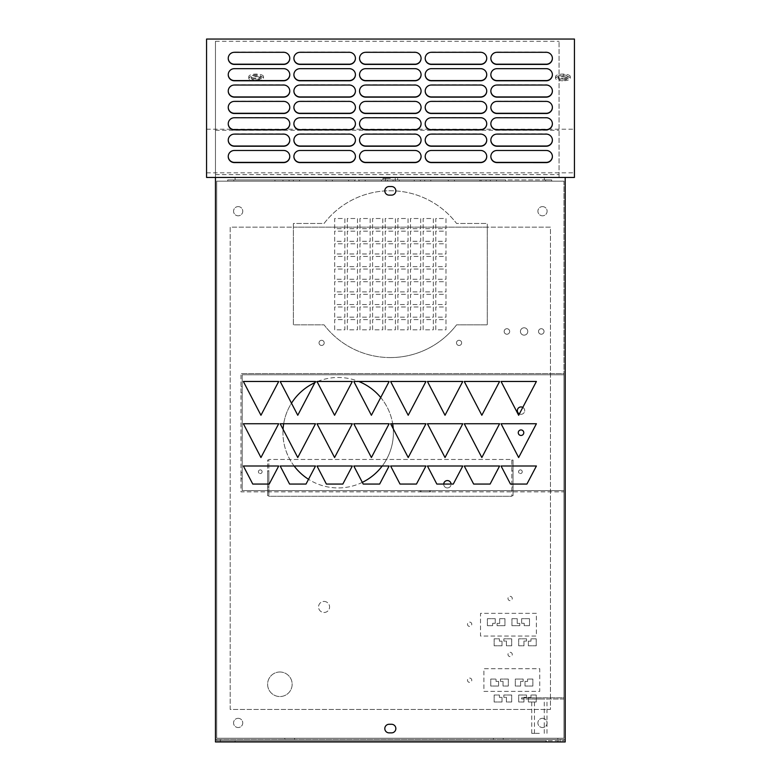 <?xml version="1.0" encoding="UTF-8"?>
<svg xmlns="http://www.w3.org/2000/svg" width="781" height="781" viewBox="0 0 781 781"><rect width="100%" height="100%" fill="white"/><g stroke="black" fill="none" stroke-linecap="round" stroke-linejoin="round"><path stroke-width="0.59" stroke-dasharray="3.9 2.93" d="M552.392 156.415A6.141 6.063 180 0 0 552.392 156.307L552.392 156.307A6.141 6.063 180 0 0 546.261 150.245L496.989 150.245A6.141 6.063 180 0 0 490.849 156.425M486.739 156.415A6.141 6.063 180 0 0 486.739 156.307L486.739 156.307A6.141 6.063 180 0 0 480.608 150.245L431.337 150.245A6.141 6.063 180 0 0 425.196 156.425M421.086 156.415A6.141 6.063 180 0 0 421.086 156.307L421.086 156.307A6.141 6.063 180 0 0 414.955 150.245L365.684 150.245A6.141 6.063 180 0 0 359.543 156.425M355.433 156.415A6.141 6.063 180 0 0 355.433 156.307L355.433 156.307A6.141 6.063 180 0 0 349.302 150.245L300.031 150.245A6.141 6.063 180 0 0 293.89 156.425M289.78 156.415A6.141 6.063 180 0 0 289.78 156.307L289.78 156.307A6.141 6.063 180 0 0 283.649 150.245L234.378 150.245A6.141 6.063 180 0 0 228.237 156.425M552.392 140.053A6.141 6.063 180 0 0 552.392 139.945L552.392 139.945A6.141 6.063 180 0 0 546.261 133.883L496.989 133.883A6.141 6.063 180 0 0 490.849 140.063M486.739 140.053A6.141 6.063 180 0 0 486.739 139.945L486.739 139.945A6.141 6.063 180 0 0 480.608 133.883L431.337 133.883A6.141 6.063 180 0 0 425.196 140.063M421.086 140.053A6.141 6.063 180 0 0 421.086 139.945L421.086 139.945A6.141 6.063 180 0 0 414.955 133.883L365.684 133.883A6.141 6.063 180 0 0 359.543 140.063M355.433 140.053A6.141 6.063 180 0 0 355.433 139.945L355.433 139.945A6.141 6.063 180 0 0 349.302 133.883L300.031 133.883A6.141 6.063 180 0 0 293.89 140.063M289.78 140.053A6.141 6.063 180 0 0 289.78 139.945L289.78 139.945A6.141 6.063 180 0 0 283.649 133.883L234.378 133.883A6.141 6.063 180 0 0 228.237 140.063M552.392 123.691A6.141 6.063 180 0 0 552.392 123.583L552.392 123.583A6.141 6.063 180 0 0 546.261 117.521L496.989 117.521A6.141 6.063 180 0 0 490.849 123.701M486.739 123.691A6.141 6.063 180 0 0 486.739 123.583L486.739 123.583A6.141 6.063 180 0 0 480.608 117.521L431.337 117.521A6.141 6.063 180 0 0 425.196 123.701M421.086 123.691A6.141 6.063 180 0 0 421.086 123.583L421.086 123.583A6.141 6.063 180 0 0 414.955 117.521L365.684 117.521A6.141 6.063 180 0 0 359.543 123.701M355.433 123.691A6.141 6.063 180 0 0 355.433 123.583L355.433 123.583A6.141 6.063 180 0 0 349.302 117.521L300.031 117.521A6.141 6.063 180 0 0 293.89 123.701M289.78 123.691A6.141 6.063 180 0 0 289.78 123.583L289.78 123.583A6.141 6.063 180 0 0 283.649 117.521L234.378 117.521A6.141 6.063 180 0 0 228.237 123.701M552.392 107.329A6.141 6.063 180 0 0 546.261 101.159L496.989 101.159A6.141 6.063 180 0 0 490.849 107.222L490.849 107.222A6.141 6.063 180 0 0 490.849 107.339M486.739 107.329A6.141 6.063 180 0 0 480.608 101.159L431.337 101.159A6.141 6.063 180 0 0 425.196 107.222L425.196 107.222A6.141 6.063 180 0 0 425.196 107.339M421.086 107.329A6.141 6.063 180 0 0 414.955 101.159L365.684 101.159A6.141 6.063 180 0 0 359.543 107.222L359.543 107.222A6.141 6.063 180 0 0 359.543 107.339M355.433 107.329A6.141 6.063 180 0 0 349.302 101.159L300.031 101.159A6.141 6.063 180 0 0 293.89 107.222L293.89 107.222A6.141 6.063 180 0 0 293.89 107.339M289.78 107.329A6.141 6.063 180 0 0 283.649 101.159L234.378 101.159A6.141 6.063 180 0 0 228.237 107.222L228.237 107.222A6.141 6.063 180 0 0 228.237 107.339M552.392 90.967A6.141 6.063 180 0 0 546.261 84.797L496.989 84.797A6.141 6.063 180 0 0 490.849 90.86L490.849 90.86A6.141 6.063 180 0 0 490.849 90.977M486.739 90.967A6.141 6.063 180 0 0 480.608 84.797L431.337 84.797A6.141 6.063 180 0 0 425.196 90.86L425.196 90.86A6.141 6.063 180 0 0 425.196 90.977M421.086 90.967A6.141 6.063 180 0 0 414.955 84.797L365.684 84.797A6.141 6.063 180 0 0 359.543 90.86L359.543 90.86A6.141 6.063 180 0 0 359.543 90.977M355.433 90.967A6.141 6.063 180 0 0 349.302 84.797L300.031 84.797A6.141 6.063 180 0 0 293.89 90.86L293.89 90.86A6.141 6.063 180 0 0 293.89 90.977M289.78 90.967A6.141 6.063 180 0 0 283.649 84.797L234.378 84.797A6.141 6.063 180 0 0 228.237 90.86L228.237 90.86A6.141 6.063 180 0 0 228.237 90.977M552.392 74.605A6.141 6.063 180 0 0 546.261 68.435L496.989 68.435A6.141 6.063 180 0 0 490.849 74.498L490.849 74.498A6.141 6.063 180 0 0 490.849 74.615M486.739 74.605A6.141 6.063 180 0 0 480.608 68.435L431.337 68.435A6.141 6.063 180 0 0 425.196 74.498L425.196 74.498A6.141 6.063 180 0 0 425.196 74.615M421.086 74.605A6.141 6.063 180 0 0 414.955 68.435L365.684 68.435A6.141 6.063 180 0 0 359.543 74.498L359.543 74.498A6.141 6.063 180 0 0 359.543 74.615M355.433 74.605A6.141 6.063 180 0 0 349.302 68.435L300.031 68.435A6.141 6.063 180 0 0 293.89 74.498L293.89 74.498A6.141 6.063 180 0 0 293.89 74.615M289.78 74.605A6.141 6.063 180 0 0 283.649 68.435L234.378 68.435A6.141 6.063 180 0 0 228.237 74.498L228.237 74.498A6.141 6.063 180 0 0 228.237 74.615M552.392 58.243A6.141 6.063 180 0 0 546.261 52.073L496.989 52.073A6.141 6.063 180 0 0 490.849 58.136L490.849 58.136A6.141 6.063 180 0 0 490.849 58.253M486.739 58.243A6.141 6.063 180 0 0 480.608 52.073L431.337 52.073A6.141 6.063 180 0 0 425.196 58.136L425.196 58.136A6.141 6.063 180 0 0 425.196 58.253M421.086 58.243A6.141 6.063 180 0 0 414.955 52.073L365.684 52.073A6.141 6.063 180 0 0 359.543 58.136L359.543 58.136A6.141 6.063 180 0 0 359.543 58.253M355.433 58.243A6.141 6.063 180 0 0 349.302 52.073L300.031 52.073A6.141 6.063 180 0 0 293.89 58.136L293.89 58.136A6.141 6.063 180 0 0 293.89 58.253M289.78 58.243A6.141 6.063 180 0 0 283.649 52.073L234.378 52.073A6.141 6.063 180 0 0 228.237 58.136L228.237 58.136A6.141 6.063 180 0 0 228.237 58.253M390.324 357.571A83.45 83.45 0 0 1 324.056 324.837L293.383 324.837L293.383 223.473L324.056 223.473A83.45 83.45 0 0 1 456.592 223.473L487.276 223.473L487.276 227.154L550.468 227.154L550.468 709.431L230.18 709.431L230.18 227.154L550.468 227.154L550.468 709.431L230.18 709.431L230.18 227.154L293.383 227.154L293.383 223.473L324.056 223.473A83.45 83.45 0 0 1 456.592 223.473L487.276 223.473L487.276 324.837L456.592 324.837A83.45 83.45 0 0 1 324.056 324.837L293.383 324.837L293.383 227.154L487.276 227.154L487.276 324.837L456.592 324.837A83.45 83.45 0 0 1 390.324 357.571M421.008 490.624L430.516 490.624L421.008 490.624L421.008 491.854L420.09 491.854L420.09 490.624L420.09 491.854L430.516 491.854L421.008 491.854L421.008 490.624M430.516 490.624L430.516 491.854L429.599 491.854L430.516 491.854L430.516 490.624L429.599 490.624L430.516 490.624M206.565 39.05L206.565 177.453L215.458 177.453L215.458 41.276L215.458 741.95L565.2 741.95L565.2 739.5L216.688 739.5L220.369 739.5L220.369 741.95L220.369 740.72L545.939 740.72L545.939 741.95L545.939 740.72L563.97 740.72L216.688 740.72L220.369 740.72L220.369 739.5L215.458 739.5L565.2 739.5L565.2 177.453L215.458 177.453L235.091 177.453L235.091 179.913L289.087 179.913L282.947 179.913L289.087 179.913L282.947 179.913L289.087 179.913L282.947 179.913L289.087 179.913L282.947 179.913L282.947 181.143L227.73 181.143L289.087 181.143L227.73 181.143L289.087 181.143L227.73 181.143L282.947 181.143L282.947 179.913L282.947 181.143L282.947 179.913L282.947 181.143L282.947 179.913L282.947 181.143L282.947 179.913L235.091 179.913L544.337 179.913L227.73 179.913L235.091 179.913L227.73 179.913L235.091 179.913L227.73 179.913L235.091 179.913L235.091 177.453L559.059 177.453L559.059 41.276L559.059 177.453L215.458 177.453L544.337 177.453L544.337 179.913L551.698 179.913L544.337 179.913L551.698 179.913L544.337 179.913L551.698 179.913L544.337 179.913L544.337 177.453L574.435 177.453L574.435 39.05M243.36 381.47L260.952 415.267L278.7 381.47L243.36 381.47M563.97 374.782L563.97 490.624L242.208 490.624L563.97 490.624L563.97 374.782L242.208 374.782L242.208 490.624L242.208 374.782L563.97 374.782M260.952 457.539L278.7 423.732L243.36 423.732L260.952 457.539M252.761 484.064L269.211 484.064L278.7 466.003L243.36 465.993L252.761 484.064M297.766 415.267L315.514 381.47L280.174 381.47L297.766 415.267M297.766 457.539L315.514 423.732L280.174 423.732L297.766 457.539M289.575 484.064L306.025 484.064L315.514 466.003L280.174 465.993L289.575 484.064M334.58 415.267L352.329 381.47L316.988 381.47L334.58 415.267M334.58 457.539L352.329 423.732L316.988 423.732L334.58 457.539M326.39 484.064L342.839 484.064L352.329 466.003L316.988 465.993L326.39 484.064M371.395 415.267L389.143 381.47L353.803 381.47L371.395 415.267M371.395 457.539L389.143 423.732L353.803 423.732L371.395 457.539M363.204 484.064L379.654 484.064L389.143 466.003L353.803 465.993L363.204 484.064M408.209 415.267L425.957 381.47L390.617 381.47L408.209 415.267M408.209 457.539L425.967 423.732L390.617 423.732L408.209 457.539M400.018 484.064L416.468 484.064L425.967 466.003L390.617 465.993L400.018 484.064M445.024 415.267L462.772 381.47L427.432 381.47L445.024 415.267M445.024 457.539L462.782 423.732L427.432 423.732L445.024 457.539M436.833 484.064L453.292 484.064L462.782 466.003L427.432 465.993L436.833 484.064M481.838 415.267L499.586 381.47L464.246 381.47L481.838 415.267M481.838 457.539L499.596 423.732L464.246 423.732L481.838 457.539M473.647 484.064L490.107 484.064L499.596 466.003L464.246 465.993L473.647 484.064M518.652 415.267L536.401 381.47L501.06 381.47L518.652 415.267M518.652 457.539L536.41 423.732L501.06 423.732L518.652 457.539M510.462 484.064L526.921 484.064L536.41 466.003L501.06 465.993L510.462 484.064M563.97 491.854L563.97 738.27L216.688 738.27L216.688 181.143L563.97 181.143L563.97 373.562L240.978 373.562L563.97 373.562L563.97 491.854L240.978 491.854L240.978 373.562L240.978 491.854L563.97 491.854M389.104 732.871L391.554 732.871A4.296 4.296 0 0 0 395.85 728.575A4.296 4.296 0 0 0 391.554 724.28L389.104 724.28A4.296 4.296 0 0 0 384.808 728.575A4.296 4.296 0 0 0 389.104 732.871M389.104 195.133L391.554 195.133A4.296 4.296 0 0 0 395.85 190.837A4.296 4.296 0 0 0 391.554 186.542L389.104 186.542A4.296 4.296 0 0 0 384.808 190.837A4.296 4.296 0 0 0 389.104 195.133M563.97 181.143L563.97 738.27L216.688 738.27L216.688 181.143L563.97 181.143M563.97 697.775L563.97 698.995L521.63 698.995L563.97 698.995L563.97 697.775L521.63 697.775L563.97 697.775M539.368 698.995L531.754 698.995L539.368 698.995M521.63 698.995L521.63 697.775L521.63 698.995M539.368 733.359L531.754 733.359L539.368 733.359M242.208 475.658L242.208 472.593L242.208 475.658M242.208 389.758L242.208 392.823L242.208 389.758M519.365 413.91A3.68 3.68 0 0 0 524.588 411.528A3.68 3.68 0 0 0 522.792 407.389M443.715 484.064A3.68 3.68 0 0 0 447.386 487.93A3.68 3.68 0 0 0 451.067 484.064M294.115 465.993A55.226 55.226 0 0 1 283.054 429.277M283.688 423.732A55.226 55.226 0 0 1 291.489 403.211M314.909 382.622A55.226 55.226 0 0 1 317.096 381.665M317.574 381.47A55.226 55.226 0 0 1 358.772 381.47M380.718 397.5A55.226 55.226 0 0 1 392.658 423.732M393.253 428.798A55.226 55.226 0 0 1 382.231 466.003M362.325 482.365A55.226 55.226 0 0 1 308.534 479.3M393.399 432.703A55.226 55.226 0 0 1 338.173 487.93A55.226 55.226 0 0 1 282.947 432.703A55.226 55.226 0 0 1 338.173 377.487A55.226 55.226 0 0 1 393.399 432.703M521.015 414.301A3.68 3.68 0 0 0 524.705 410.621A3.68 3.68 0 0 0 521.015 406.94A3.68 3.68 0 0 0 517.334 410.621A3.68 3.68 0 0 0 521.015 414.301M521.015 435.466A2.763 2.763 0 0 0 523.778 432.703A2.763 2.763 0 0 0 521.015 429.94A2.763 2.763 0 0 0 518.262 432.703A2.763 2.763 0 0 0 521.015 435.466M447.386 487.93A3.68 3.68 0 0 0 451.067 484.249A3.68 3.68 0 0 0 447.386 480.569A3.68 3.68 0 0 0 443.706 484.249A3.68 3.68 0 0 0 447.386 487.93M240.978 475.658L240.978 472.593L240.978 475.658M240.978 389.758L240.978 392.823L240.978 389.758M521.015 738.27L557.829 738.27L521.015 738.27L521.015 739.5L557.829 739.5L521.015 739.5L521.015 738.27M498.317 738.27L503.228 738.27L498.317 738.27M289.702 738.27L294.613 738.27L289.702 738.27M324.056 601.438A5.526 5.526 0 0 1 329.582 606.964A5.526 5.526 0 0 1 324.056 612.489A5.526 5.526 0 0 1 318.541 606.964A5.526 5.526 0 0 1 324.056 601.438A5.526 5.526 0 0 1 329.582 606.964A5.526 5.526 0 0 1 324.056 612.489A5.526 5.526 0 0 1 318.541 606.964A5.526 5.526 0 0 1 324.056 601.438M279.881 672.002A12.271 12.271 0 0 1 292.153 684.273A12.271 12.271 0 0 1 279.881 696.545A12.271 12.271 0 0 1 267.61 684.273A12.271 12.271 0 0 1 279.881 672.002A12.271 12.271 0 0 1 292.153 684.273A12.271 12.271 0 0 1 279.881 696.545A12.271 12.271 0 0 1 267.61 684.273A12.271 12.271 0 0 1 279.881 672.002M238.156 718.325A4.598 4.598 0 0 1 242.764 722.933A4.598 4.598 0 0 1 238.156 727.531A4.598 4.598 0 0 1 233.558 722.933A4.598 4.598 0 0 1 238.156 718.325A4.598 4.598 0 0 1 242.764 722.933A4.598 4.598 0 0 1 238.156 727.531A4.598 4.598 0 0 1 233.558 722.933A4.598 4.598 0 0 1 238.156 718.325M238.176 206.604A4.598 4.598 0 0 1 242.774 211.202A4.598 4.598 0 0 1 238.176 215.81A4.598 4.598 0 0 1 233.568 211.202A4.598 4.598 0 0 1 238.176 206.604A4.598 4.598 0 0 1 242.774 211.202A4.598 4.598 0 0 1 238.176 215.81A4.598 4.598 0 0 1 233.568 211.202A4.598 4.598 0 0 1 238.176 206.604M321.616 340.301A2.577 2.577 0 0 1 324.193 342.879A2.577 2.577 0 0 1 321.616 345.456A2.577 2.577 0 0 1 319.038 342.879A2.577 2.577 0 0 1 321.616 340.301A2.577 2.577 0 0 1 324.193 342.879A2.577 2.577 0 0 1 321.616 345.456A2.577 2.577 0 0 1 319.038 342.879A2.577 2.577 0 0 1 321.616 340.301M542.502 206.604A4.598 4.598 0 0 1 547.11 211.202A4.598 4.598 0 0 1 542.502 215.81A4.598 4.598 0 0 1 537.904 211.202A4.598 4.598 0 0 1 542.502 206.604A4.598 4.598 0 0 1 547.11 211.202A4.598 4.598 0 0 1 542.502 215.81A4.598 4.598 0 0 1 537.904 211.202A4.598 4.598 0 0 1 542.502 206.604M524.1 327.786A3.68 3.68 0 0 1 527.78 331.466A3.68 3.68 0 0 1 524.1 335.147A3.68 3.68 0 0 1 520.419 331.466A3.68 3.68 0 0 1 524.1 327.786A3.68 3.68 0 0 1 527.78 331.466A3.68 3.68 0 0 1 524.1 335.147A3.68 3.68 0 0 1 520.419 331.466A3.68 3.68 0 0 1 524.1 327.786M541.282 328.703A2.763 2.763 0 0 1 544.045 331.466A2.763 2.763 0 0 1 541.282 334.229A2.763 2.763 0 0 1 538.519 331.466A2.763 2.763 0 0 1 541.282 328.703A2.763 2.763 0 0 1 544.045 331.466A2.763 2.763 0 0 1 541.282 334.229A2.763 2.763 0 0 1 538.519 331.466A2.763 2.763 0 0 1 541.282 328.703M506.918 328.703A2.763 2.763 0 0 1 509.681 331.466A2.763 2.763 0 0 1 506.918 334.229A2.763 2.763 0 0 1 504.155 331.466A2.763 2.763 0 0 1 506.918 328.703A2.763 2.763 0 0 1 509.681 331.466A2.763 2.763 0 0 1 506.918 334.229A2.763 2.763 0 0 1 504.155 331.466A2.763 2.763 0 0 1 506.918 328.703M459.062 340.301A2.577 2.577 0 0 1 461.639 342.879A2.577 2.577 0 0 1 459.062 345.456A2.577 2.577 0 0 1 456.485 342.879A2.577 2.577 0 0 1 459.062 340.301A2.577 2.577 0 0 1 461.639 342.879A2.577 2.577 0 0 1 459.062 345.456A2.577 2.577 0 0 1 456.485 342.879A2.577 2.577 0 0 1 459.062 340.301M469.635 622.115A2.148 2.148 0 0 1 471.783 624.263A2.148 2.148 0 0 1 469.635 626.411A2.148 2.148 0 0 1 467.487 624.263A2.148 2.148 0 0 1 469.635 622.115A2.148 2.148 0 0 1 471.783 624.263A2.148 2.148 0 0 1 469.635 626.411A2.148 2.148 0 0 1 467.487 624.263A2.148 2.148 0 0 1 469.635 622.115M510.13 596.352A2.148 2.148 0 0 1 512.277 598.5A2.148 2.148 0 0 1 510.13 600.648A2.148 2.148 0 0 1 507.992 598.5A2.148 2.148 0 0 1 510.13 596.352A2.148 2.148 0 0 1 512.277 598.5A2.148 2.148 0 0 1 510.13 600.648A2.148 2.148 0 0 1 507.992 598.5A2.148 2.148 0 0 1 510.13 596.352M469.635 678.074A2.148 2.148 0 0 1 471.783 680.222A2.148 2.148 0 0 1 469.635 682.369A2.148 2.148 0 0 1 467.487 680.222A2.148 2.148 0 0 1 469.635 678.074A2.148 2.148 0 0 1 471.783 680.222A2.148 2.148 0 0 1 469.635 682.369A2.148 2.148 0 0 1 467.487 680.222A2.148 2.148 0 0 1 469.635 678.074M510.13 652.311A2.148 2.148 0 0 1 512.277 654.458A2.148 2.148 0 0 1 510.13 656.596A2.148 2.148 0 0 1 507.992 654.458A2.148 2.148 0 0 1 510.13 652.311A2.148 2.148 0 0 1 512.277 654.458A2.148 2.148 0 0 1 510.13 656.596A2.148 2.148 0 0 1 507.992 654.458A2.148 2.148 0 0 1 510.13 652.311M542.492 718.325A4.598 4.598 0 0 1 547.1 722.933A4.598 4.598 0 0 1 542.492 727.531A4.598 4.598 0 0 1 537.894 722.933A4.598 4.598 0 0 1 542.492 718.325A4.598 4.598 0 0 1 547.1 722.933A4.598 4.598 0 0 1 542.492 727.531A4.598 4.598 0 0 1 537.894 722.933A4.598 4.598 0 0 1 542.492 718.325M260.258 469.889A1.845 1.845 0 0 1 262.104 471.734A1.845 1.845 0 0 1 260.258 473.569A1.845 1.845 0 0 1 258.423 471.734A1.845 1.845 0 0 1 260.258 469.889A1.845 1.845 0 0 1 262.104 471.734A1.845 1.845 0 0 1 260.258 473.569A1.845 1.845 0 0 1 258.423 471.734A1.845 1.845 0 0 1 260.258 469.889M520.419 469.889A1.845 1.845 0 0 1 522.255 471.734A1.845 1.845 0 0 1 520.419 473.569A1.845 1.845 0 0 1 518.574 471.734A1.845 1.845 0 0 1 520.419 469.889A1.845 1.845 0 0 1 522.255 471.734A1.845 1.845 0 0 1 520.419 473.569A1.845 1.845 0 0 1 518.574 471.734A1.845 1.845 0 0 1 520.419 469.889M435.798 228.696L435.798 218.504L445.98 218.504L445.98 228.696L435.798 228.696L435.798 218.504L445.98 218.504L445.98 228.696L435.798 228.696M423.156 228.696L423.156 218.504L433.338 218.504L433.338 228.696L423.156 228.696L423.156 218.504L433.338 218.504L433.338 228.696L423.156 228.696M410.513 228.696L410.513 218.504L420.695 218.504L420.695 228.696L410.513 228.696L410.513 218.504L420.695 218.504L420.695 228.696L410.513 228.696M397.871 228.696L397.871 218.504L408.063 218.504L408.063 228.696L397.871 228.696L397.871 218.504L408.063 218.504L408.063 228.696L397.871 228.696M385.238 228.696L385.238 218.504L395.42 218.504L395.42 228.696L385.238 228.696L385.238 218.504L395.42 218.504L395.42 228.696L385.238 228.696M372.596 228.696L372.596 218.504L382.778 218.504L382.778 228.696L372.596 228.696L372.596 218.504L382.778 218.504L382.778 228.696L372.596 228.696M359.953 228.696L359.953 218.504L370.145 218.504L370.145 228.696L359.953 228.696L359.953 218.504L370.145 218.504L370.145 228.696L359.953 228.696M347.311 228.696L347.311 218.504L357.503 218.504L357.503 228.696L347.311 228.696L347.311 218.504L357.503 218.504L357.503 228.696L347.311 228.696M334.678 228.696L334.678 218.504L344.86 218.504L344.86 228.696L334.678 228.696L334.678 218.504L344.86 218.504L344.86 228.696L334.678 228.696M435.798 241.329L435.798 231.147L445.98 231.147L445.98 241.329L435.798 241.329L435.798 231.147L445.98 231.147L445.98 241.329L435.798 241.329M423.156 241.329L423.156 231.147L433.338 231.147L433.338 241.329L423.156 241.329L423.156 231.147L433.338 231.147L433.338 241.329L423.156 241.329M410.513 241.329L410.513 231.147L420.695 231.147L420.695 241.329L410.513 241.329L410.513 231.147L420.695 231.147L420.695 241.329L410.513 241.329M397.871 241.329L397.871 231.147L408.063 231.147L408.063 241.329L397.871 241.329L397.871 231.147L408.063 231.147L408.063 241.329L397.871 241.329M385.238 241.329L385.238 231.147L395.42 231.147L395.42 241.329L385.238 241.329L385.238 231.147L395.42 231.147L395.42 241.329L385.238 241.329M372.596 241.329L372.596 231.147L382.778 231.147L382.778 241.329L372.596 241.329L372.596 231.147L382.778 231.147L382.778 241.329L372.596 241.329M359.953 241.329L359.953 231.147L370.145 231.147L370.145 241.329L359.953 241.329L359.953 231.147L370.145 231.147L370.145 241.329L359.953 241.329M347.311 241.329L347.311 231.147L357.503 231.147L357.503 241.329L347.311 241.329L347.311 231.147L357.503 231.147L357.503 241.329L347.311 241.329M334.678 241.329L334.678 231.147L344.86 231.147L344.86 241.329L334.678 241.329L334.678 231.147L344.86 231.147L344.86 241.329L334.678 241.329M435.798 253.971L435.798 243.789L445.98 243.789L445.98 253.971L435.798 253.971L435.798 243.789L445.98 243.789L445.98 253.971L435.798 253.971M423.156 253.971L423.156 243.789L433.338 243.789L433.338 253.971L423.156 253.971L423.156 243.789L433.338 243.789L433.338 253.971L423.156 253.971M410.513 253.971L410.513 243.789L420.695 243.789L420.695 253.971L410.513 253.971L410.513 243.789L420.695 243.789L420.695 253.971L410.513 253.971M397.871 253.971L397.871 243.789L408.063 243.789L408.063 253.971L397.871 253.971L397.871 243.789L408.063 243.789L408.063 253.971L397.871 253.971M385.238 253.971L385.238 243.789L395.42 243.789L395.42 253.971L385.238 253.971L385.238 243.789L395.42 243.789L395.42 253.971L385.238 253.971M372.596 253.971L372.596 243.789L382.778 243.789L382.778 253.971L372.596 253.971L372.596 243.789L382.778 243.789L382.778 253.971L372.596 253.971M359.953 253.971L359.953 243.789L370.145 243.789L370.145 253.971L359.953 253.971L359.953 243.789L370.145 243.789L370.145 253.971L359.953 253.971M347.311 253.971L347.311 243.789L357.503 243.789L357.503 253.971L347.311 253.971L347.311 243.789L357.503 243.789L357.503 253.971L347.311 253.971M334.678 253.971L334.678 243.789L344.86 243.789L344.86 253.971L334.678 253.971L334.678 243.789L344.86 243.789L344.86 253.971L334.678 253.971M435.798 266.614L435.798 256.422L445.98 256.422L445.98 266.614L435.798 266.614L435.798 256.422L445.98 256.422L445.98 266.614L435.798 266.614M423.156 266.614L423.156 256.422L433.338 256.422L433.338 266.614L423.156 266.614L423.156 256.422L433.338 256.422L433.338 266.614L423.156 266.614M410.513 266.614L410.513 256.422L420.695 256.422L420.695 266.614L410.513 266.614L410.513 256.422L420.695 256.422L420.695 266.614L410.513 266.614M397.871 266.614L397.871 256.422L408.063 256.422L408.063 266.614L397.871 266.614L397.871 256.422L408.063 256.422L408.063 266.614L397.871 266.614M385.238 266.614L385.238 256.422L395.42 256.422L395.42 266.614L385.238 266.614L385.238 256.422L395.42 256.422L395.42 266.614L385.238 266.614M372.596 266.614L372.596 256.422L382.778 256.422L382.778 266.614L372.596 266.614L372.596 256.422L382.778 256.422L382.778 266.614L372.596 266.614M359.953 266.614L359.953 256.422L370.145 256.422L370.145 266.614L359.953 266.614L359.953 256.422L370.145 256.422L370.145 266.614L359.953 266.614M347.311 266.614L347.311 256.422L357.503 256.422L357.503 266.614L347.311 266.614L347.311 256.422L357.503 256.422L357.503 266.614L347.311 266.614M334.678 266.614L334.678 256.422L344.86 256.422L344.86 266.614L334.678 266.614L334.678 256.422L344.86 256.422L344.86 266.614L334.678 266.614M435.798 279.247L435.798 269.064L445.98 269.064L445.98 279.247L435.798 279.247L435.798 269.064L445.98 269.064L445.98 279.247L435.798 279.247M423.156 279.247L423.156 269.064L433.338 269.064L433.338 279.247L423.156 279.247L423.156 269.064L433.338 269.064L433.338 279.247L423.156 279.247M410.513 279.247L410.513 269.064L420.695 269.064L420.695 279.247L410.513 279.247L410.513 269.064L420.695 269.064L420.695 279.247L410.513 279.247M397.871 279.247L397.871 269.064L408.063 269.064L408.063 279.247L397.871 279.247L397.871 269.064L408.063 269.064L408.063 279.247L397.871 279.247M385.238 279.247L385.238 269.064L395.42 269.064L395.42 279.247L385.238 279.247L385.238 269.064L395.42 269.064L395.42 279.247L385.238 279.247M372.596 279.247L372.596 269.064L382.778 269.064L382.778 279.247L372.596 279.247L372.596 269.064L382.778 269.064L382.778 279.247L372.596 279.247M359.953 279.247L359.953 269.064L370.145 269.064L370.145 279.247L359.953 279.247L359.953 269.064L370.145 269.064L370.145 279.247L359.953 279.247M347.311 279.247L347.311 269.064L357.503 269.064L357.503 279.247L347.311 279.247L347.311 269.064L357.503 269.064L357.503 279.247L347.311 279.247M334.678 279.247L334.678 269.064L344.86 269.064L344.86 279.247L334.678 279.247L334.678 269.064L344.86 269.064L344.86 279.247L334.678 279.247M435.798 291.889L435.798 281.707L445.98 281.707L445.98 291.889L435.798 291.889L435.798 281.707L445.98 281.707L445.98 291.889L435.798 291.889M423.156 291.889L423.156 281.707L433.338 281.707L433.338 291.889L423.156 291.889L423.156 281.707L433.338 281.707L433.338 291.889L423.156 291.889M410.513 291.889L410.513 281.707L420.695 281.707L420.695 291.889L410.513 291.889L410.513 281.707L420.695 281.707L420.695 291.889L410.513 291.889M397.871 291.889L397.871 281.707L408.063 281.707L408.063 291.889L397.871 291.889L397.871 281.707L408.063 281.707L408.063 291.889L397.871 291.889M385.238 291.889L385.238 281.707L395.42 281.707L395.42 291.889L385.238 291.889L385.238 281.707L395.42 281.707L395.42 291.889L385.238 291.889M372.596 291.889L372.596 281.707L382.778 281.707L382.778 291.889L372.596 291.889L372.596 281.707L382.778 281.707L382.778 291.889L372.596 291.889M359.953 291.889L359.953 281.707L370.145 281.707L370.145 291.889L359.953 291.889L359.953 281.707L370.145 281.707L370.145 291.889L359.953 291.889M347.311 291.889L347.311 281.707L357.503 281.707L357.503 291.889L347.311 291.889L347.311 281.707L357.503 281.707L357.503 291.889L347.311 291.889M334.678 291.889L334.678 281.707L344.86 281.707L344.86 291.889L334.678 291.889L334.678 281.707L344.86 281.707L344.86 291.889L334.678 291.889M435.798 304.531L435.798 294.349L445.98 294.349L445.98 304.531L435.798 304.531L435.798 294.349L445.98 294.349L445.98 304.531L435.798 304.531M423.156 304.531L423.156 294.349L433.338 294.349L433.338 304.531L423.156 304.531L423.156 294.349L433.338 294.349L433.338 304.531L423.156 304.531M410.513 304.531L410.513 294.349L420.695 294.349L420.695 304.531L410.513 304.531L410.513 294.349L420.695 294.349L420.695 304.531L410.513 304.531M397.871 304.531L397.871 294.349L408.063 294.349L408.063 304.531L397.871 304.531L397.871 294.349L408.063 294.349L408.063 304.531L397.871 304.531M385.238 304.531L385.238 294.349L395.42 294.349L395.42 304.531L385.238 304.531L385.238 294.349L395.42 294.349L395.42 304.531L385.238 304.531M372.596 304.531L372.596 294.349L382.778 294.349L382.778 304.531L372.596 304.531L372.596 294.349L382.778 294.349L382.778 304.531L372.596 304.531M359.953 304.531L359.953 294.349L370.145 294.349L370.145 304.531L359.953 304.531L359.953 294.349L370.145 294.349L370.145 304.531L359.953 304.531M347.311 304.531L347.311 294.349L357.503 294.349L357.503 304.531L347.311 304.531L347.311 294.349L357.503 294.349L357.503 304.531L347.311 304.531M334.678 304.531L334.678 294.349L344.86 294.349L344.86 304.531L334.678 304.531L334.678 294.349L344.86 294.349L344.86 304.531L334.678 304.531M435.798 317.174L435.798 306.982L445.98 306.982L445.98 317.174L435.798 317.174L435.798 306.982L445.98 306.982L445.98 317.174L435.798 317.174M423.156 317.174L423.156 306.982L433.338 306.982L433.338 317.174L423.156 317.174L423.156 306.982L433.338 306.982L433.338 317.174L423.156 317.174M410.513 317.174L410.513 306.982L420.695 306.982L420.695 317.174L410.513 317.174L410.513 306.982L420.695 306.982L420.695 317.174L410.513 317.174M397.871 317.174L397.871 306.982L408.063 306.982L408.063 317.174L397.871 317.174L397.871 306.982L408.063 306.982L408.063 317.174L397.871 317.174M385.238 317.174L385.238 306.982L395.42 306.982L395.42 317.174L385.238 317.174L385.238 306.982L395.42 306.982L395.42 317.174L385.238 317.174M372.596 317.174L372.596 306.982L382.778 306.982L382.778 317.174L372.596 317.174L372.596 306.982L382.778 306.982L382.778 317.174L372.596 317.174M359.953 317.174L359.953 306.982L370.145 306.982L370.145 317.174L359.953 317.174L359.953 306.982L370.145 306.982L370.145 317.174L359.953 317.174M347.311 317.174L347.311 306.982L357.503 306.982L357.503 317.174L347.311 317.174L347.311 306.982L357.503 306.982L357.503 317.174L347.311 317.174M334.678 317.174L334.678 306.982L344.86 306.982L344.86 317.174L334.678 317.174L334.678 306.982L344.86 306.982L344.86 317.174L334.678 317.174M435.798 329.807L435.798 319.624L445.98 319.624L445.98 329.807L435.798 329.807L435.798 319.624L445.98 319.624L445.98 329.807L435.798 329.807M423.156 329.807L423.156 319.624L433.338 319.624L433.338 329.807L423.156 329.807L423.156 319.624L433.338 319.624L433.338 329.807L423.156 329.807M410.513 329.807L410.513 319.624L420.695 319.624L420.695 329.807L410.513 329.807L410.513 319.624L420.695 319.624L420.695 329.807L410.513 329.807M397.871 329.807L397.871 319.624L408.063 319.624L408.063 329.807L397.871 329.807L397.871 319.624L408.063 319.624L408.063 329.807L397.871 329.807M385.238 329.807L385.238 319.624L395.42 319.624L395.42 329.807L385.238 329.807L385.238 319.624L395.42 319.624L395.42 329.807L385.238 329.807M372.596 329.807L372.596 319.624L382.778 319.624L382.778 329.807L372.596 329.807L372.596 319.624L382.778 319.624L382.778 329.807L372.596 329.807M359.953 329.807L359.953 319.624L370.145 319.624L370.145 329.807L359.953 329.807L359.953 319.624L370.145 319.624L370.145 329.807L359.953 329.807M347.311 329.807L347.311 319.624L357.503 319.624L357.503 329.807L347.311 329.807L347.311 319.624L357.503 319.624L357.503 329.807L347.311 329.807M334.678 329.807L334.678 319.624L344.86 319.624L344.86 329.807L334.678 329.807L334.678 319.624L344.86 319.624L344.86 329.807L334.678 329.807M536.235 702.002L528.386 702.002L528.386 697.384L530.963 697.384L530.963 695.012L536.235 695.012L536.235 702.002L528.386 702.002L528.386 697.384L530.963 697.384L530.963 695.012L536.235 695.012L536.235 702.002M526.54 697.277L523.963 697.277L523.963 702.002L518.691 702.002L518.691 695.012L526.54 695.012L526.54 697.277L523.963 697.277L523.963 702.002L518.691 702.002L518.691 695.012L526.54 695.012L526.54 697.277M511.692 702.002L506.42 702.002L506.42 697.277L503.843 697.277L503.843 695.012L511.692 695.012L511.692 702.002L506.42 702.002L506.42 697.277L503.843 697.277L503.843 695.012L511.692 695.012L511.692 702.002M501.998 702.002L494.148 702.002L494.148 695.012L499.42 695.012L499.42 697.384L501.998 697.384L501.998 702.002L494.148 702.002L494.148 695.012L499.42 695.012L499.42 697.384L501.998 697.384L501.998 702.002M536.235 638.809L536.235 645.799L528.386 645.799L528.386 641.172L530.963 641.172L530.963 638.809L536.235 638.809L536.235 645.799L528.386 645.799L528.386 641.172L530.963 641.172L530.963 638.809L536.235 638.809M526.54 638.809L526.54 641.074L523.963 641.074L523.963 645.799L518.691 645.799L518.691 638.809L526.54 638.809L526.54 641.074L523.963 641.074L523.963 645.799L518.691 645.799L518.691 638.809L526.54 638.809M511.692 638.809L511.692 645.799L506.42 645.799L506.42 641.074L503.843 641.074L503.843 638.809L511.692 638.809L511.692 645.799L506.42 645.799L506.42 641.074L503.843 641.074L503.843 638.809L511.692 638.809M501.998 645.799L494.148 645.799L494.148 638.809L499.42 638.809L499.42 641.172L501.998 641.172L501.998 645.799L494.148 645.799L494.148 638.809L499.42 638.809L499.42 641.172L501.998 641.172L501.998 645.799M268.84 486.973L267.61 486.973L267.61 460.068L268.84 460.068L268.84 459.462L268.84 496.277L511.819 496.277L511.819 459.462L268.84 459.462L511.819 459.462L511.819 495.662L513.039 495.662L511.819 495.662L511.819 496.277L268.84 496.277L268.84 495.662L267.61 495.662L268.84 495.662L268.84 470.923L267.61 470.923L267.61 495.662L267.61 460.068L268.84 460.068L268.84 486.973L268.84 470.923M513.039 460.068L511.819 460.068L513.039 460.068L513.039 495.662L513.039 460.068M545.558 181.143L490.341 181.143L551.698 181.143L490.341 181.143L551.698 181.143L490.341 181.143L545.558 181.143L545.558 179.913L551.698 179.913L545.558 179.913L545.558 181.143M479.905 181.143L424.688 181.143L486.046 181.143L424.688 181.143L486.046 181.143L424.688 181.143L479.905 181.143L479.905 179.913L430.819 179.913L486.046 179.913L424.688 179.913L486.046 179.913L424.688 179.913L486.046 179.913L479.905 179.913L479.905 181.143M414.252 181.143L359.035 181.143L420.393 181.143L359.035 181.143L420.393 181.143L359.035 181.143L414.252 181.143L414.252 179.913L365.166 179.913L420.393 179.913L359.035 179.913L420.393 179.913L359.035 179.913L420.393 179.913L359.035 179.913L414.252 179.913L414.252 181.143M348.599 181.143L293.383 181.143L354.74 181.143L293.383 181.143L354.74 181.143L293.383 181.143L348.599 181.143L348.599 179.913L299.514 179.913L354.74 179.913L293.383 179.913L354.74 179.913L293.383 179.913L354.74 179.913L293.383 179.913L348.599 179.913L348.599 181.143M481.135 181.143L505.678 181.143L481.135 181.143L481.135 179.913L505.678 179.913L481.135 179.913L481.135 181.143M448.314 181.143L399.228 181.143C391.31 181.143 391.31 181.143 399.228 181.143C391.31 181.143 391.31 181.143 399.228 181.143L454.444 181.143L448.314 181.143L448.314 179.913L399.228 179.913L454.444 179.913L448.314 179.913L448.314 181.143M332.345 181.143L387.561 181.143L326.204 181.143L332.345 181.143L332.345 179.913L381.431 179.913L326.204 179.913L332.345 179.913L332.345 181.143M274.971 181.143L299.514 181.143L274.971 181.143L274.971 179.913L299.514 179.913L274.971 179.913L274.971 181.143M390.324 181.143L395.235 181.143L390.324 181.143M496.472 179.913L490.341 179.913L496.472 179.913L496.472 181.143L496.472 179.913M365.166 179.913L359.035 179.913L365.166 179.913L365.166 181.143L365.166 179.913M430.819 179.913L424.688 179.913L430.819 179.913L430.819 181.143L430.819 179.913M399.228 179.913C391.31 179.913 391.31 179.913 399.228 179.913C391.31 179.913 391.31 179.913 399.228 179.913L399.228 181.143L399.228 179.913M381.431 179.913L387.561 179.913L381.431 179.913L381.431 181.143L381.431 179.913M390.324 179.913L397.685 179.913L390.324 179.913M233.861 179.913L227.73 179.913L233.861 179.913L233.861 181.143L233.861 179.913M215.458 130.251L559.059 130.251M215.458 174.632L559.059 174.632L215.458 174.632M215.458 41.276L559.059 41.276M206.565 129.216L574.435 129.216M256.139 80.775A7.361 2.48 0 0 1 248.778 78.285A7.361 2.48 0 0 1 256.139 75.806A7.361 2.48 0 0 1 263.5 78.285A7.361 2.48 0 0 1 256.139 80.775M562.925 80.775A7.361 2.48 0 0 1 555.564 78.285A7.361 2.48 0 0 1 562.925 75.806A7.361 2.48 0 0 1 570.286 78.285A7.361 2.48 0 0 1 562.925 80.775M256.139 76.636A4.911 1.66 0 0 1 261.049 78.285A4.911 1.66 0 0 1 256.139 79.945A4.911 1.66 0 0 1 251.228 78.285A4.911 1.66 0 0 1 256.139 76.636M562.925 76.636A4.911 1.66 0 0 1 567.836 78.285A4.911 1.66 0 0 1 562.925 79.945A4.911 1.66 0 0 1 558.015 78.285A4.911 1.66 0 0 1 562.925 76.636M215.458 177.453L565.2 177.453M483.898 691.39L539.73 691.39L539.73 668.692L483.898 668.692L483.898 691.39L539.73 691.39L539.73 668.692L483.898 668.692L483.898 691.39M532.857 686.05L525.008 686.05L525.008 681.423L527.585 681.423L527.585 679.06L532.857 679.06L532.857 686.05L525.008 686.05L525.008 681.423L527.585 681.423L527.585 679.06L532.857 679.06L532.857 686.05M520.585 686.05L515.314 686.05L515.314 679.06L523.163 679.06L523.163 681.325L520.585 681.325L520.585 686.05L515.314 686.05L515.314 679.06L523.163 679.06L523.163 681.325L520.585 681.325L520.585 686.05M508.314 679.06L508.314 686.05L503.042 686.05L503.042 681.325L500.465 681.325L500.465 679.06L508.314 679.06L508.314 686.05L503.042 686.05L503.042 681.325L500.465 681.325L500.465 679.06L508.314 679.06M498.62 681.423L498.62 686.05L490.771 686.05L490.771 679.06L496.042 679.06L496.042 681.423L498.62 681.423L498.62 686.05L490.771 686.05L490.771 679.06L496.042 679.06L496.042 681.423L498.62 681.423M536.362 613.349L480.52 613.349L480.52 636.046L536.362 636.046L536.362 613.349L480.52 613.349L480.52 636.046L536.362 636.046L536.362 613.349M487.393 625.679L487.393 618.679L495.252 618.679L495.252 623.306L492.674 623.306L492.674 625.679L487.393 625.679L487.393 618.679L495.252 618.679L495.252 623.306L492.674 623.306L492.674 625.679L487.393 625.679M497.087 623.404L499.664 623.404L499.664 618.679L504.946 618.679L504.946 625.679L497.087 625.679L497.087 623.404L499.664 623.404L499.664 618.679L504.946 618.679L504.946 625.679L497.087 625.679L497.087 623.404M511.936 625.679L511.936 618.679L517.217 618.679L517.217 623.404L519.795 623.404L519.795 625.679L511.936 625.679L511.936 618.679L517.217 618.679L517.217 623.404L519.795 623.404L519.795 625.679L511.936 625.679M529.489 618.679L529.489 625.679L524.207 625.679L524.207 623.306L521.63 623.306L521.63 618.679L529.489 618.679L529.489 625.679L524.207 625.679L524.207 623.306L521.63 623.306L521.63 618.679L529.489 618.679M498.317 739.5L503.228 739.5L498.317 739.5M289.702 739.5L294.613 739.5L289.702 739.5M216.688 739.5L216.688 740.72L216.688 739.5M563.97 739.5L563.97 740.72L563.97 739.5M560.289 739.5L560.289 741.95L560.289 739.5M557.829 738.27L557.829 739.5L557.829 738.27M557.829 740.72L557.829 741.95L557.829 740.72M235.091 740.72L235.091 741.95L235.091 740.72M546.407 740.72L546.407 741.95L546.407 740.72M267.61 486.973L267.61 470.923M511.819 470.923L513.039 470.923M511.819 486.973L513.039 486.973M256.139 74.898A4.911 1.66 180 0 0 251.228 76.558A4.911 1.66 180 0 0 256.139 78.207A4.911 1.66 180 0 0 261.049 76.558A4.911 1.66 180 0 0 256.139 74.898M256.139 79.037A7.361 2.48 0 0 1 248.778 76.558A7.361 2.48 0 0 1 256.139 74.078A7.361 2.48 0 0 1 263.5 76.558A7.361 2.48 0 0 1 256.139 79.037M562.925 79.037A7.361 2.48 0 0 1 555.564 76.558A7.361 2.48 0 0 1 562.925 74.078A7.361 2.48 0 0 1 570.286 76.558A7.361 2.48 0 0 1 562.925 79.037M562.925 78.207A4.911 1.66 180 0 0 567.836 76.558A4.911 1.66 180 0 0 562.925 74.898A4.911 1.66 180 0 0 558.015 76.558A4.911 1.66 180 0 0 562.925 78.207M505.678 179.913L505.678 181.143L505.678 179.913M299.514 179.913L299.514 181.143L299.514 179.913M390.324 178.439L382.963 178.439L390.324 178.439M429.599 490.624L429.599 491.854L429.599 490.624M206.565 172.835L574.435 172.835M531.754 733.359L531.754 698.995M546.973 733.359L546.973 698.995M544.279 733.359L544.279 698.995M534.458 733.359L534.458 698.995M242.208 472.593L240.978 472.593M242.208 478.724L240.978 478.724M242.208 386.693L240.978 386.693M242.208 392.823L240.978 392.823M551.698 179.913L551.698 181.143L551.698 179.913M486.046 179.913L486.046 181.143L486.046 179.913M424.688 179.913L424.688 181.143L424.688 179.913M420.393 179.913L420.393 181.143L420.393 179.913M359.035 179.913L359.035 181.143L359.035 179.913M354.74 179.913L354.74 181.143L354.74 179.913M293.383 179.913L293.383 181.143L293.383 179.913M289.087 179.913L289.087 181.143L289.087 179.913M493.407 739.5L493.407 738.27L493.407 739.5M503.228 739.5L503.228 738.27L503.228 739.5M284.792 739.5L284.792 738.27L284.792 739.5M294.613 739.5L294.613 738.27L294.613 739.5M490.341 179.913L490.341 181.143L490.341 179.913M251.228 76.558L251.228 78.285M261.049 76.558L261.049 78.285M263.5 76.558L263.5 78.285M248.778 76.558L248.778 78.285M558.015 76.558L558.015 78.285M567.836 76.558L567.836 78.285M570.286 76.558L570.286 78.285M555.564 76.558L555.564 78.285M227.73 179.913L227.73 181.143L227.73 179.913M454.444 179.913L454.444 181.143M393.087 179.913L393.087 181.143M326.204 179.913L326.204 181.143M387.561 179.913L387.561 181.143M382.963 178.439L382.963 179.913M397.685 178.439L397.685 179.913M395.235 178.439L395.235 181.143M385.414 178.439L385.414 181.143"/><path stroke-width="1.17" d="M496.989 150.479A6.141 6.063 180 0 0 490.849 156.542L490.849 156.542A6.141 6.063 180 0 0 496.989 162.594L546.261 162.604A6.141 6.063 180 0 0 552.392 156.532A6.141 6.063 180 0 0 546.261 150.479L496.989 150.479M431.337 150.479A6.141 6.063 180 0 0 425.196 156.542L425.196 156.542A6.141 6.063 180 0 0 431.337 162.594L480.608 162.604A6.141 6.063 180 0 0 486.739 156.532A6.141 6.063 180 0 0 480.608 150.479L431.337 150.479M365.684 150.479A6.141 6.063 180 0 0 359.543 156.542L359.543 156.542A6.141 6.063 180 0 0 365.684 162.594L414.955 162.604A6.141 6.063 180 0 0 421.086 156.532A6.141 6.063 180 0 0 414.955 150.479L365.684 150.479M300.031 150.479A6.141 6.063 180 0 0 293.89 156.542L293.89 156.542A6.141 6.063 180 0 0 300.031 162.594L349.302 162.604A6.141 6.063 180 0 0 355.433 156.532A6.141 6.063 180 0 0 349.302 150.479L300.031 150.479M234.378 150.479A6.141 6.063 180 0 0 228.237 156.542L228.237 156.542A6.141 6.063 180 0 0 234.378 162.594L283.649 162.604A6.141 6.063 180 0 0 289.78 156.532A6.141 6.063 180 0 0 283.649 150.479L234.378 150.479M496.989 134.117A6.141 6.063 180 0 0 490.849 140.18L490.849 140.18A6.141 6.063 180 0 0 496.989 146.232L546.261 146.232A6.141 6.063 180 0 0 552.392 140.17A6.141 6.063 180 0 0 546.261 134.117L496.989 134.117M431.337 134.117A6.141 6.063 180 0 0 425.196 140.18L425.196 140.18A6.141 6.063 180 0 0 431.337 146.232L480.608 146.232A6.141 6.063 180 0 0 486.739 140.17A6.141 6.063 180 0 0 480.608 134.117L431.337 134.117M365.684 134.117A6.141 6.063 180 0 0 359.543 140.18L359.543 140.18A6.141 6.063 180 0 0 365.684 146.232L414.955 146.232A6.141 6.063 180 0 0 421.086 140.17A6.141 6.063 180 0 0 414.955 134.117L365.684 134.117M300.031 134.117A6.141 6.063 180 0 0 293.89 140.18L293.89 140.18A6.141 6.063 180 0 0 300.031 146.232L349.302 146.232A6.141 6.063 180 0 0 355.433 140.17A6.141 6.063 180 0 0 349.302 134.117L300.031 134.117M234.378 134.117A6.141 6.063 180 0 0 228.237 140.18L228.237 140.18A6.141 6.063 180 0 0 234.378 146.232L283.649 146.232A6.141 6.063 180 0 0 289.78 140.17A6.141 6.063 180 0 0 283.649 134.117L234.378 134.117M496.989 117.755A6.141 6.063 180 0 0 490.849 123.818L490.849 123.818A6.141 6.063 180 0 0 496.989 129.871L546.261 129.871A6.141 6.063 180 0 0 552.392 123.808A6.141 6.063 180 0 0 546.261 117.755L496.989 117.755M431.337 117.755A6.141 6.063 180 0 0 425.196 123.818L425.196 123.818A6.141 6.063 180 0 0 431.337 129.871L480.608 129.871A6.141 6.063 180 0 0 486.739 123.808A6.141 6.063 180 0 0 480.608 117.755L431.337 117.755M365.684 117.755A6.141 6.063 180 0 0 359.543 123.818L359.543 123.818A6.141 6.063 180 0 0 365.684 129.871L414.955 129.871A6.141 6.063 180 0 0 421.086 123.808A6.141 6.063 180 0 0 414.955 117.755L365.684 117.755M300.031 117.755A6.141 6.063 180 0 0 293.89 123.818L293.89 123.818A6.141 6.063 180 0 0 300.031 129.871L349.302 129.871A6.141 6.063 180 0 0 355.433 123.808A6.141 6.063 180 0 0 349.302 117.755L300.031 117.755M234.378 117.755A6.141 6.063 180 0 0 228.237 123.818L228.237 123.818A6.141 6.063 180 0 0 234.378 129.871L283.649 129.871A6.141 6.063 180 0 0 289.78 123.808A6.141 6.063 180 0 0 283.649 117.755L234.378 117.755M496.989 101.393A6.141 6.063 180 0 0 490.849 107.456L490.849 107.456A6.141 6.063 180 0 0 496.989 113.509L546.261 113.509A6.141 6.063 180 0 0 552.392 107.446A6.141 6.063 180 0 0 546.261 101.393L496.989 101.393M431.337 101.393A6.141 6.063 180 0 0 425.196 107.456L425.196 107.456A6.141 6.063 180 0 0 431.337 113.509L480.608 113.509A6.141 6.063 180 0 0 486.739 107.446A6.141 6.063 180 0 0 480.608 101.393L431.337 101.393M365.684 101.393A6.141 6.063 180 0 0 359.543 107.456L359.543 107.456A6.141 6.063 180 0 0 365.684 113.509L414.955 113.509A6.141 6.063 180 0 0 421.086 107.446A6.141 6.063 180 0 0 414.955 101.393L365.684 101.393M300.031 101.393A6.141 6.063 180 0 0 293.89 107.456L293.89 107.456A6.141 6.063 180 0 0 300.031 113.509L349.302 113.509A6.141 6.063 180 0 0 355.433 107.446A6.141 6.063 180 0 0 349.302 101.393L300.031 101.393M234.378 101.393A6.141 6.063 180 0 0 228.237 107.456L228.237 107.456A6.141 6.063 180 0 0 234.378 113.509L283.649 113.509A6.141 6.063 180 0 0 289.78 107.446A6.141 6.063 180 0 0 283.649 101.393L234.378 101.393M496.989 85.031A6.141 6.063 180 0 0 490.849 91.094L490.849 91.094A6.141 6.063 180 0 0 496.989 97.147L546.261 97.147A6.141 6.063 180 0 0 552.392 91.084A6.141 6.063 180 0 0 546.261 85.031L496.989 85.031M431.337 85.031A6.141 6.063 180 0 0 425.196 91.094L425.196 91.094A6.141 6.063 180 0 0 431.337 97.147L480.608 97.147A6.141 6.063 180 0 0 486.739 91.084A6.141 6.063 180 0 0 480.608 85.031L431.337 85.031M365.684 85.031A6.141 6.063 180 0 0 359.543 91.094L359.543 91.094A6.141 6.063 180 0 0 365.684 97.147L414.955 97.147A6.141 6.063 180 0 0 421.086 91.084A6.141 6.063 180 0 0 414.955 85.031L365.684 85.031M300.031 85.031A6.141 6.063 180 0 0 293.89 91.094L293.89 91.094A6.141 6.063 180 0 0 300.031 97.147L349.302 97.147A6.141 6.063 180 0 0 355.433 91.084A6.141 6.063 180 0 0 349.302 85.031L300.031 85.031M234.378 85.031A6.141 6.063 180 0 0 228.237 91.094L228.237 91.094A6.141 6.063 180 0 0 234.378 97.147L283.649 97.147A6.141 6.063 180 0 0 289.78 91.084A6.141 6.063 180 0 0 283.649 85.031L234.378 85.031M496.989 68.669A6.141 6.063 180 0 0 490.849 74.732A6.141 6.063 180 0 0 496.989 80.785L546.261 80.785A6.141 6.063 180 0 0 552.392 74.722L552.392 74.722A6.141 6.063 180 0 0 546.261 68.669L496.989 68.669M431.337 68.669A6.141 6.063 180 0 0 425.196 74.732A6.141 6.063 180 0 0 431.337 80.785L480.608 80.785A6.141 6.063 180 0 0 486.739 74.722L486.739 74.722A6.141 6.063 180 0 0 480.608 68.669L431.337 68.669M365.684 68.669A6.141 6.063 180 0 0 359.543 74.732A6.141 6.063 180 0 0 365.684 80.785L414.955 80.785A6.141 6.063 180 0 0 421.086 74.722L421.086 74.722A6.141 6.063 180 0 0 414.955 68.669L365.684 68.669M300.031 68.669A6.141 6.063 180 0 0 293.89 74.732A6.141 6.063 180 0 0 300.031 80.785L349.302 80.785A6.141 6.063 180 0 0 355.433 74.722L355.433 74.722A6.141 6.063 180 0 0 349.302 68.669L300.031 68.669M234.378 68.669A6.141 6.063 180 0 0 228.237 74.732A6.141 6.063 180 0 0 234.378 80.785L283.649 80.785A6.141 6.063 180 0 0 289.78 74.722L289.78 74.722A6.141 6.063 180 0 0 283.649 68.669L234.378 68.669M496.989 52.307A6.141 6.063 180 0 0 490.849 58.37A6.141 6.063 180 0 0 496.989 64.423L546.261 64.423A6.141 6.063 180 0 0 552.392 58.36L552.392 58.36A6.141 6.063 180 0 0 546.261 52.307L496.989 52.307M431.337 52.307A6.141 6.063 180 0 0 425.196 58.37A6.141 6.063 180 0 0 431.337 64.423L480.608 64.423A6.141 6.063 180 0 0 486.739 58.36L486.739 58.36A6.141 6.063 180 0 0 480.608 52.307L431.337 52.307M365.684 52.307A6.141 6.063 180 0 0 359.543 58.37A6.141 6.063 180 0 0 365.684 64.423L414.955 64.423A6.141 6.063 180 0 0 421.086 58.36L421.086 58.36A6.141 6.063 180 0 0 414.955 52.307L365.684 52.307M300.031 52.307A6.141 6.063 180 0 0 293.89 58.37A6.141 6.063 180 0 0 300.031 64.423L349.302 64.423A6.141 6.063 180 0 0 355.433 58.36L355.433 58.36A6.141 6.063 180 0 0 349.302 52.307L300.031 52.307M234.378 52.307A6.141 6.063 180 0 0 228.237 58.37A6.141 6.063 180 0 0 234.378 64.423L283.649 64.423A6.141 6.063 180 0 0 289.78 58.36L289.78 58.36A6.141 6.063 180 0 0 283.649 52.307L234.378 52.307M215.458 177.453L215.458 741.95L565.2 741.95L565.2 177.453M278.7 423.732L243.36 423.732L260.952 457.539L278.7 423.732M278.7 466.003L243.36 465.993L252.761 484.064L269.211 484.064L278.7 466.003M315.514 381.47L280.174 381.47L297.766 415.267L315.514 381.47M315.514 423.732L280.174 423.732L297.766 457.539L315.514 423.732M315.514 466.003L280.174 465.993L289.575 484.064L306.025 484.064L315.514 466.003M352.329 381.47L316.988 381.47L334.58 415.267L352.329 381.47M352.329 423.732L316.988 423.732L334.58 457.539L352.329 423.732M352.329 466.003L316.988 465.993L326.39 484.064L342.839 484.064L352.329 466.003M389.143 381.47L353.803 381.47L371.395 415.267L389.143 381.47M389.143 423.732L353.803 423.732L371.395 457.539L389.143 423.732M389.143 466.003L353.803 465.993L363.204 484.064L379.654 484.064L389.143 466.003M425.957 381.47L390.617 381.47L408.209 415.267L425.957 381.47M425.967 423.732L390.617 423.732L408.209 457.539L425.967 423.732M425.967 466.003L390.617 465.993L400.018 484.064L416.468 484.064L425.967 466.003M462.772 381.47L427.432 381.47L445.024 415.267L462.772 381.47M462.782 423.732L427.432 423.732L445.024 457.539L462.782 423.732M462.782 466.003L427.432 465.993L436.833 484.064L453.292 484.064L462.782 466.003M499.586 381.47L464.246 381.47L481.838 415.267L499.586 381.47M499.596 423.732L464.246 423.732L481.838 457.539L499.596 423.732M499.596 466.003L464.246 465.993L473.647 484.064L490.107 484.064L499.596 466.003M536.401 381.47L501.06 381.47L518.652 415.267L536.401 381.47M536.41 423.732L501.06 423.732L518.652 457.539L536.41 423.732M536.41 466.003L501.06 465.993L510.462 484.064L526.921 484.064L536.41 466.003M278.7 381.47L243.36 381.47L260.952 415.267L278.7 381.47M391.554 724.28L389.104 724.28A4.296 4.296 0 0 0 384.808 728.575A4.296 4.296 0 0 0 389.104 732.871L391.554 732.871A4.296 4.296 0 0 0 395.85 728.575A4.296 4.296 0 0 0 391.554 724.28M391.554 186.542L389.104 186.542A4.296 4.296 0 0 0 384.808 190.837A4.296 4.296 0 0 0 389.104 195.133L391.554 195.133A4.296 4.296 0 0 0 395.85 190.837A4.296 4.296 0 0 0 391.554 186.542M522.792 407.389A3.68 3.68 0 0 0 517.442 409.771A3.68 3.68 0 0 0 519.365 413.91M521.015 435.466A2.763 2.763 0 0 0 523.778 432.703A2.763 2.763 0 0 0 521.015 429.94A2.763 2.763 0 0 0 518.262 432.703A2.763 2.763 0 0 0 521.015 435.466M451.067 484.064A3.68 3.68 0 0 0 447.386 480.569A3.68 3.68 0 0 0 443.715 484.064M283.054 429.277A55.226 55.226 0 0 1 283.688 423.732M291.489 403.211A55.226 55.226 0 0 1 314.909 382.622M358.772 381.47A55.226 55.226 0 0 1 380.718 397.5M392.658 423.732A55.226 55.226 0 0 1 393.253 428.798M382.231 466.003A55.226 55.226 0 0 1 362.325 482.365M308.534 479.3A55.226 55.226 0 0 1 294.115 465.993M206.565 177.453L574.435 177.453L574.435 39.05L206.565 39.05L206.565 177.453M228.237 58.253A6.141 6.063 180 0 0 234.378 64.198L283.649 64.198A6.141 6.063 180 0 0 289.78 58.243M293.89 58.253A6.141 6.063 180 0 0 300.031 64.198L349.302 64.198A6.141 6.063 180 0 0 355.433 58.243M359.543 58.253A6.141 6.063 180 0 0 365.684 64.198L414.955 64.198A6.141 6.063 180 0 0 421.086 58.243M425.196 58.253A6.141 6.063 180 0 0 431.337 64.198L480.608 64.198A6.141 6.063 180 0 0 486.739 58.243M490.849 58.253A6.141 6.063 180 0 0 496.989 64.198L546.261 64.198A6.141 6.063 180 0 0 552.392 58.243M228.237 74.615A6.141 6.063 180 0 0 234.378 80.56L283.649 80.56A6.141 6.063 180 0 0 289.78 74.605M293.89 74.615A6.141 6.063 180 0 0 300.031 80.56L349.302 80.56A6.141 6.063 180 0 0 355.433 74.605M359.543 74.615A6.141 6.063 180 0 0 365.684 80.56L414.955 80.56A6.141 6.063 180 0 0 421.086 74.605M425.196 74.615A6.141 6.063 180 0 0 431.337 80.56L480.608 80.56A6.141 6.063 180 0 0 486.739 74.605M490.849 74.615A6.141 6.063 180 0 0 496.989 80.56L546.261 80.56A6.141 6.063 180 0 0 552.392 74.605M228.237 90.977A6.141 6.063 180 0 0 234.378 96.922L283.649 96.922A6.141 6.063 180 0 0 289.78 90.967M293.89 90.977A6.141 6.063 180 0 0 300.031 96.922L349.302 96.922A6.141 6.063 180 0 0 355.433 90.967M359.543 90.977A6.141 6.063 180 0 0 365.684 96.922L414.955 96.922A6.141 6.063 180 0 0 421.086 90.967M425.196 90.977A6.141 6.063 180 0 0 431.337 96.922L480.608 96.922A6.141 6.063 180 0 0 486.739 90.967M490.849 90.977A6.141 6.063 180 0 0 496.989 96.922L546.261 96.922A6.141 6.063 180 0 0 552.392 90.967M228.237 107.339A6.141 6.063 180 0 0 234.378 113.284L283.649 113.284A6.141 6.063 180 0 0 289.78 107.329M293.89 107.339A6.141 6.063 180 0 0 300.031 113.284L349.302 113.284A6.141 6.063 180 0 0 355.433 107.329M359.543 107.339A6.141 6.063 180 0 0 365.684 113.284L414.955 113.284A6.141 6.063 180 0 0 421.086 107.329M425.196 107.339A6.141 6.063 180 0 0 431.337 113.284L480.608 113.284A6.141 6.063 180 0 0 486.739 107.329M490.849 107.339A6.141 6.063 180 0 0 496.989 113.284L546.261 113.284A6.141 6.063 180 0 0 552.392 107.329M228.237 123.701A6.141 6.063 180 0 0 234.378 129.646L283.649 129.646A6.141 6.063 180 0 0 289.78 123.691M293.89 123.701A6.141 6.063 180 0 0 300.031 129.646L349.302 129.646A6.141 6.063 180 0 0 355.433 123.691M359.543 123.701A6.141 6.063 180 0 0 365.684 129.646L414.955 129.646A6.141 6.063 180 0 0 421.086 123.691M425.196 123.701A6.141 6.063 180 0 0 431.337 129.646L480.608 129.646A6.141 6.063 180 0 0 486.739 123.691M490.849 123.701A6.141 6.063 180 0 0 496.989 129.646L546.261 129.646A6.141 6.063 180 0 0 552.392 123.691M228.237 140.063A6.141 6.063 180 0 0 234.378 146.008L283.649 146.008A6.141 6.063 180 0 0 289.78 140.053M293.89 140.063A6.141 6.063 180 0 0 300.031 146.008L349.302 146.008A6.141 6.063 180 0 0 355.433 140.053M359.543 140.063A6.141 6.063 180 0 0 365.684 146.008L414.955 146.008A6.141 6.063 180 0 0 421.086 140.053M425.196 140.063A6.141 6.063 180 0 0 431.337 146.008L480.608 146.008A6.141 6.063 180 0 0 486.739 140.053M490.849 140.063A6.141 6.063 180 0 0 496.989 146.008L546.261 146.008A6.141 6.063 180 0 0 552.392 140.053M228.237 156.425A6.141 6.063 180 0 0 234.378 162.37L283.649 162.37A6.141 6.063 180 0 0 289.78 156.415M293.89 156.425A6.141 6.063 180 0 0 300.031 162.37L349.302 162.37A6.141 6.063 180 0 0 355.433 156.415M359.543 156.425A6.141 6.063 180 0 0 365.684 162.37L414.955 162.37A6.141 6.063 180 0 0 421.086 156.415M425.196 156.425A6.141 6.063 180 0 0 431.337 162.37L480.608 162.37A6.141 6.063 180 0 0 486.739 156.415M490.849 156.425A6.141 6.063 180 0 0 496.989 162.37L546.261 162.37A6.141 6.063 180 0 0 552.392 156.415"/></g></svg>
